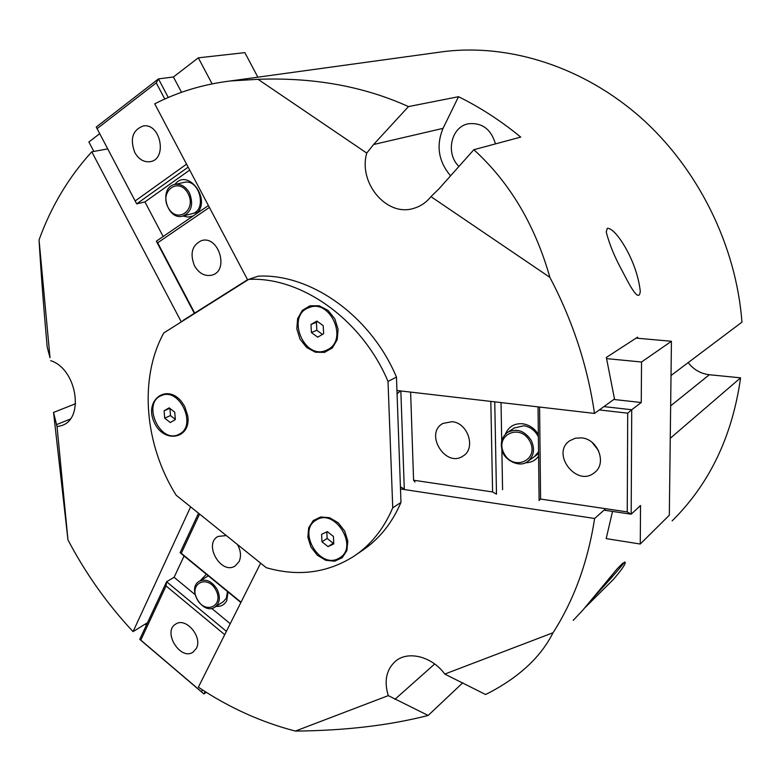 <?xml version="1.0" encoding="UTF-8"?>
<svg xmlns="http://www.w3.org/2000/svg" width="781" height="781" viewBox="0 0 781 781"><rect width="100%" height="100%" fill="white"/><g stroke="black" fill="none" stroke-linecap="round" stroke-linejoin="round"><path stroke-width="1.17" d="M607.335 228.267C613.7 228.237 623.394 242.92 628.842 254.03C634.992 266.428 638.799 278.827 640.283 291.225C639.092 304.697 628.002 281.824 622.242 270.958C614.637 257.066 609.297 244.062 606.232 231.967L607.335 228.267M573.215 620.368L582.704 610.283L617.254 568.724L622.906 563.101L625.288 562.349C625.327 564.458 621.403 570.11 613.505 579.326L584.998 607.657M593.238 597.855C610.527 578.985 620.983 567.035 624.605 562.027M598.92 590.885L611.611 576.144L608.985 578.448M671.025 375.515L741.95 322.153C736.229 245.556 698.146 168.618 640.742 117.55C583.095 66.688 509.7 43.697 444.399 51.507L230.336 80.97C203.08 84.338 177.873 91.963 154.726 103.834L247.714 280.008M688.188 362.599C693.635 369.638 700.684 373.689 709.343 374.743L740.593 377.828L670.254 438.307M670.528 415.765L670.713 401.073M437.135 52.503L444.399 51.507M740.593 377.828C732.314 436.267 709.499 483.947 672.148 520.859M458.964 166.421C445.268 153.642 451.037 126.698 468.415 123.769C482.023 122.422 491.044 129.129 495.486 143.889M53.538 412.417L57.052 426.68L67.967 539.905L53.538 412.417L75.591 403.718M50.013 357.698L47.221 347.223C43.726 308.524 41.002 272.754 39.05 239.913L50.013 357.698M408.473 106.587L373.582 144.524L366.758 153.086L258.023 79.301C313.728 77.29 363.878 86.379 408.473 106.587L458.525 96.707C480.227 107.407 500.963 120.87 520.732 137.085L473.852 149.718C509.583 182.237 534.917 224.772 549.873 277.343L430.936 196.636L439.049 188.738L473.852 149.718M50.687 360.676C76.577 368.661 84.865 418.421 61.836 425.508L57.052 426.68M258.023 79.301L230.336 80.97M396.943 390.51L594.487 413.422C587.654 366.299 572.785 320.942 549.873 277.343M594.487 413.422L614.501 398.974L606.339 357.434L637.618 337.148L637.901 338.29M604.045 510.169L631.175 514.201L640.537 505.522L640.264 544.025L606.183 538.617L612.519 511.428M605.695 508.704L594.624 518.486L400.487 488.945M553.036 632.756C547.266 644.179 539.544 654.585 529.86 663.977C517.686 675.731 502.925 685.903 485.587 694.514L444.779 674.062L553.036 632.756C574.025 600.003 587.878 561.92 594.624 518.486M462.772 682.779L428.164 715.455C389.182 725.442 344.919 730.645 295.355 731.075L388.264 695.627L428.164 715.455M260.62 563.16L198.364 687.173C228.901 707.576 261.225 722.21 295.355 731.075M147.531 622.662L133.063 631.624L190.632 506.849M67.967 539.905C85.695 573.596 107.387 604.172 133.063 631.624M181.299 321.899L91.777 151.807C68.64 177.228 51.068 206.604 39.05 239.913M91.777 151.807L107.739 148.898M450.569 175.823C438.444 161.452 435.935 145.627 443.042 128.357L458.525 96.707M430.936 196.636C426.367 202.347 420.783 206.204 414.174 208.215C387.171 217.499 357.991 183.223 366.758 153.086M388.264 695.627C383.92 681.13 386.283 669.698 395.362 661.331C407.809 650.388 431.922 656.333 444.779 674.062M198.53 513.205L180.108 552.743L181.29 553.28L199.585 514.054M241.026 602.19L181.29 553.28M180.108 552.743L240.87 602.502M237.444 544.513C240.831 550.634 241.378 556.326 239.093 561.578L235.101 566C221.101 575.255 203.109 543.927 218.084 536.42L226.314 535.561M227.486 591.539L226.314 598.217L223.249 601.76L215.097 607.013M199.389 581.23C186.21 588.064 202.787 615.721 214.921 607.12C219.91 603.137 220.662 597.24 217.186 589.421C211.983 581.23 206.047 578.496 199.389 581.23L208.302 575.831M216.093 606.368C220.916 606.778 224.459 604.875 226.724 600.667L228.013 591.969M206.34 574.23L200.385 580.615M195.006 594.566L174.104 577.286L184.082 555.994M230.229 623.697L211.68 608.36M202.455 689.867L201.498 691.771L203.909 693.967L205.12 691.566M226.392 631.351L166.597 581.738L166.06 585.926L224.723 634.67M201.498 691.771L140.795 640.098L166.06 585.926M174.104 577.286L166.597 581.738L139.75 639.356L203.909 693.967L206.243 692.278M140.795 640.098L139.75 639.356M196.353 648.337L193.122 652.076C180.548 661.204 162.184 631.595 175.735 624.087C185.732 616.853 202.865 636.896 196.353 648.337M146.379 625.132L145.178 624.117M247.567 279.715L182.949 320.493M208.4 205.53L156.337 241.183L157.664 242.784L209.406 207.424M156.337 241.183L194.323 313.318M194.694 313.083L157.664 242.784M194.508 265.843C189.705 253.561 192.038 245.156 201.508 240.616C218.719 235.052 229.497 270.792 211.973 275.127C204.915 276.63 199.096 273.535 194.508 265.843M183.711 182.461L184.033 182.393C199.672 178.283 207.619 210.831 191.765 213.769L192.077 213.682M182.959 216.034L188.182 217.098L193.18 215.956M196.265 213.838C212.149 200.161 187.938 167.154 174.827 184.482M163.151 236.506L144.934 201.918L189.695 170.082M96.239 127.069L136.685 203.87L96.239 127.069L158.465 78.881L173.411 76.987L198.325 57.823L244.853 52.639L257.857 77.182M186.561 164.156L135.504 200.707M144.934 201.918L136.685 203.87L188.143 167.154M97.42 128.377L156.259 82.884L164.771 99.011M168.286 97.479L158.465 78.881L156.259 82.884M134.781 152.52C129.783 138.959 132.545 130.124 143.089 126.014C160.603 122.471 167.769 159.422 150.098 161.677C143.841 162.399 138.735 159.344 134.781 152.52M181.514 92.314L173.411 76.987M212.11 83.879L198.325 57.823M93.847 151.426L88.888 141.996L99.714 133.668M397.06 393.79L400.468 390.92M400.409 486.827L404.294 488.974L400.838 390.969M494.754 401.854L496.491 494.158L492.586 491.942L413.579 480.227L410.621 392.101M414.994 482.033L413.579 480.227M490.819 401.405L492.586 491.942M452.082 421.681C468.141 422.843 476.244 448.763 462.908 456.114C445.424 468.141 424.151 433.27 442.925 423.439L452.082 421.681M514.162 428.017L523.856 425.762C530.319 426.826 535.161 430.507 538.373 436.804M538.548 451.76L534.253 456.739M538.353 434.343C534.429 428.291 529.186 424.766 522.626 423.771C514.308 423.204 508.568 426.67 505.414 434.158M525.398 462.782C530.963 462.733 535.366 460.526 538.597 456.172M501.031 402.586L501.705 440.904M501.861 449.514L502.573 489.687M599.33 409.927L627.709 413.188L631.731 409.742L603.947 406.598M538.041 406.881L539.095 500.504L540.589 499.059L539.583 407.057M627.709 413.188L627.25 511.906L540.589 499.059M627.25 511.906L631.175 514.201L631.731 409.742L641.25 402.508L613.798 399.481M581.64 437.877C598.158 439.127 607.169 463.777 594.4 472.69C576.671 487.676 550.468 453.322 569.857 440.679L575.363 438.19L581.64 437.877M592.057 442.368L598.51 450.549M640.264 544.025L669.317 515.216L671.435 341.268L641.543 362.003L641.25 402.508M606.632 358.625L641.543 362.003M636.105 338.124L671.435 341.268M356.204 554.695L362.306 550.498C379.195 539.163 392.082 523.133 400.975 502.388L396.465 377.096C370.711 315.778 310.516 273.35 258.199 276.162L248.719 279.373L163.766 332.96C138.706 378.58 144.573 444.838 176.135 495.193L266.272 567.699C298.166 576.827 327.385 573.02 353.93 556.257C370.897 544.874 383.842 528.737 392.745 507.835L400.975 502.388M392.745 507.835L388.011 381.421L396.465 377.096M388.011 381.421C361.993 319.497 301.32 276.601 248.719 279.373M344.685 531.07L338.183 522.753L329.602 517.715L320.698 516.963L313.24 520.585L308.671 527.839L307.87 537.269L310.955 547.032L317.33 555.242L325.765 560.299L334.629 561.207L342.185 557.732L346.901 550.527L347.799 540.999L344.685 531.07M184.706 406.442L181.67 401.805C166.89 382.944 144.036 400.038 154.003 421.818C163.112 443.959 191.374 439.449 187.782 415.902L184.706 406.442M334.854 318.873L328.108 310.457L319.234 305.791L310.028 305.781L302.325 310.379L297.629 318.638L296.819 328.908L300.031 339.188L306.64 347.486L315.368 352.202L324.525 352.387L332.325 347.945L337.187 339.725L338.095 329.338L334.854 318.873M169.936 408.453L170.483 415.57L175.305 419.368M164.098 410.796L169.145 407.838L174.768 412.241L175.325 419.602L170.268 422.531L164.664 418.128L164.098 410.796L169.78 408.336M164.664 418.128L170.483 415.57M179.591 434.002L178.488 434.558C159.617 443.959 141.625 402.537 161.56 395.537C179.415 387.132 197.271 425.264 179.591 434.002M310.984 324.505L316.891 321.04L323.217 325.657L323.617 333.751L317.691 337.177L311.394 332.56L310.984 324.505L316.432 322.28L316.822 330.285L322.465 334.414M311.394 332.56L316.822 330.285M317.623 321.577L316.432 322.28M328.03 349.439L326.39 350.249C303.985 360.832 285.514 315.29 309.13 307.577C329.982 298.518 348.385 339.315 328.03 349.439M326.809 531.851L327.141 538.46L333.194 543.215L333.741 542.961M321.967 541.819L321.587 534.341L327.307 531.617L333.419 536.401L333.78 543.908L328.049 546.602L321.967 541.819L327.141 538.46M328.049 546.602L333.194 543.215M338.027 558.766C318.843 568.753 297.219 530.26 316.246 520.068C334.561 507.66 358.977 546.544 339.842 557.761L338.027 558.766M709.343 374.743L670.723 405.808M56.476 424.659L70.144 419.114M373.582 144.524L443.042 128.357M394.903 699.337L434.685 663.987M215.917 590.114C224.323 606.036 205.12 614.891 197.017 599.076C188.621 583.417 207.609 574.162 215.917 590.114M174.954 184.453C158.221 187.128 166.636 220.896 182.783 216.083C191.57 212.081 193.776 204.329 189.412 192.829C185.644 186.434 180.831 183.642 174.954 184.453L184.033 182.393M188.036 193.483C197.037 210.431 176.76 224.293 168.091 207.434C159.099 190.798 179.132 176.486 188.036 193.483M507.738 432.284C501.558 436.999 499.869 443.54 502.661 451.906C504.301 459.208 519.121 468.454 527.614 461.532C533.94 456.221 535.161 449.212 531.275 440.494C524.734 430.761 516.895 428.027 507.738 432.284L514.542 427.773M529.86 441.275C539.798 459.843 513.556 471.939 504.048 453.507C494.109 435.29 520.029 422.658 529.86 441.275M414.174 208.215L415.424 207.814M178.81 434.412L179.445 434.119M161.56 395.537L162.536 395.127M309.13 307.577L310.047 307.216M340.174 557.536L340.701 557.175M316.246 520.068L317.125 519.521M183.096 216.005L197.739 212.217M527.966 461.278L538.568 453.624"/></g></svg>
